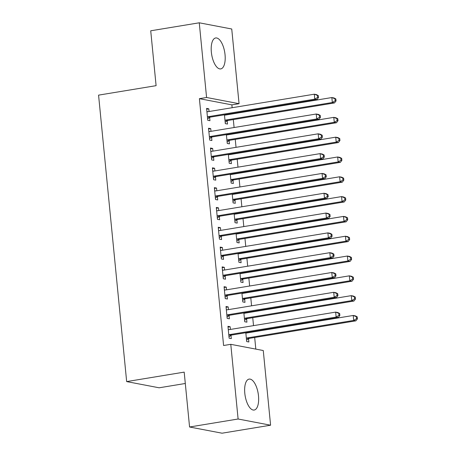 <?xml version="1.0" encoding="UTF-8"?>
<svg xmlns="http://www.w3.org/2000/svg" width="456" height="456" viewBox="0 0 456 456"><rect width="100%" height="100%" fill="white"/><g stroke="black" fill="none" stroke-linecap="round" stroke-linejoin="round"><path stroke-width="0.68" d="M244.798 393.266A15.681 6.623 -99.3 0 1 249.101 379.101A15.681 6.623 -99.3 0 1 258.495 395.882A15.681 6.623 -99.3 0 1 254.191 410.041A15.681 6.623 -99.3 0 1 244.798 393.266M211.35 52.132A15.681 6.623 -99.3 0 1 215.654 37.968A15.681 6.623 -99.3 0 1 225.047 54.743A15.681 6.623 -99.3 0 1 220.744 68.907A15.681 6.623 -99.3 0 1 211.35 52.132M255.816 349.102L254.682 337.497M254.117 331.774L254.077 331.352M253.519 325.635L252.738 317.684M252.179 311.967L252.134 311.545M251.575 305.822L250.794 297.876M250.236 292.153L250.196 291.732M249.631 286.015L248.851 278.063M248.292 272.346L248.252 271.924M247.688 266.201L246.913 258.256M246.348 252.533L246.308 252.111M245.75 246.394L244.969 238.442M244.405 232.725L244.365 232.303M243.806 226.581L243.025 218.635M242.467 212.912L242.421 212.49M241.862 206.773L241.081 198.822M240.523 193.105L240.483 192.683M239.919 186.96L239.143 179.014M238.579 173.291L238.539 172.87M237.975 167.147L237.2 159.201M236.635 153.484L236.596 153.062M236.037 147.339L235.256 139.393M234.697 133.671L234.652 133.249M234.093 127.526L233.312 119.58M232.754 113.863L232.714 113.441M232.15 107.719L231.87 104.869L239.064 103.689L206.579 97.487L199.261 22.8L231.739 29.002L239.064 103.689M263.266 350.527L270.59 425.209L238.106 419.007L230.782 344.326L263.266 350.527M238.106 419.007L189.571 426.998L222.049 433.2L270.59 425.209M185.301 383.49L159.144 387.794L126.66 381.592L98.57 95.133L156.1 85.665L150.719 30.791L199.261 22.8M245.989 312.554L246.029 312.976M246.616 318.961L246.93 322.164L244.735 321.748L243.869 312.901M226.09 307.276L228.211 306.928L226.016 306.506L227.179 318.396L229.374 318.812L229.06 315.603M228.211 306.928L228.473 309.624M242.102 272.933L242.147 273.355M242.734 279.34L243.048 282.543L240.853 282.127L239.987 273.281L241.002 273.543M222.203 267.655L224.323 267.307L222.129 266.885L223.297 278.77L225.492 279.192L225.173 275.983M224.323 267.307L224.591 270.003M238.22 233.312L238.26 233.734M238.847 239.713L239.161 242.923L236.966 242.506L236.1 233.66M218.321 228.034L220.442 227.686L218.242 227.265L219.41 239.149L221.605 239.571L221.291 236.362M220.442 227.686L220.704 230.383M234.333 193.692L234.378 194.113M234.965 200.093L235.279 203.302L233.084 202.886L232.218 194.039M214.434 188.413L216.554 188.066L214.36 187.644L215.523 199.528L217.717 199.95L217.404 196.741M216.554 188.066L216.817 190.762M230.451 154.071L230.491 154.493M231.078 160.472L231.391 163.681L229.197 163.259L228.331 154.419L229.345 154.681M210.552 148.793L212.667 148.445L210.472 148.023L211.641 159.908L213.835 160.33L213.522 157.12M212.667 148.445L212.935 151.141M226.564 114.45L226.609 114.872M227.191 120.851L227.51 124.06L225.315 123.639L224.443 114.798M206.665 109.172L208.785 108.824L206.591 108.403L207.754 120.287L209.948 120.709L209.635 117.5M208.785 108.824L209.047 111.52M231.87 104.869L199.392 98.667L223.594 345.505L230.782 344.326M208.609 128.98L210.729 128.632L208.535 128.216L209.697 140.1L211.892 140.516L211.578 137.313M210.729 128.632L210.991 131.334M228.507 134.263L228.547 134.685M229.134 140.665L229.448 143.868L227.253 143.452L226.387 134.611M212.49 168.6L214.611 168.253L212.416 167.836L213.585 179.721L215.779 180.137L215.466 176.934M214.611 168.253L214.879 170.954M232.395 173.884L232.435 174.306M233.022 180.285L233.335 183.494L231.141 183.073L230.274 174.232M216.378 208.221L218.498 207.873L216.304 207.457L217.466 219.342L219.661 219.758L219.347 216.554M218.498 207.873L218.76 210.575M236.276 213.505L236.316 213.927M236.903 219.906L237.217 223.115L235.022 222.693L234.156 213.853M220.259 247.842L222.38 247.494L220.185 247.078L221.354 258.962L223.548 259.378L223.235 256.175M222.38 247.494L222.648 250.196M240.164 253.126L240.204 253.547M240.791 259.527L241.104 262.736L238.91 262.314L238.043 253.473M224.147 287.462L226.267 287.115L224.073 286.699L225.235 298.583L227.43 299.005L227.116 295.796M226.267 287.115L226.529 289.816M244.045 292.746L244.091 293.168M244.672 299.147L244.992 302.356L242.797 301.935L241.925 293.094L242.945 293.356M228.034 327.083L230.149 326.735L227.954 326.319L229.123 338.204L231.317 338.626L231.004 335.416M230.149 326.735L230.417 329.437M247.933 332.367L247.973 332.789M248.56 338.768L248.873 341.977L246.679 341.555L245.812 332.715M199.392 98.667L206.579 97.487M189.571 426.998L184.19 372.124L126.66 381.592M208.352 116.668L210.547 117.089L316.971 99.568L314.777 99.151L208.352 116.668A2.012 1.801 -79.2 0 0 207.691 116.924L207.44 117.084M317.627 97.407L314.777 99.151L314.292 94.198L316.487 94.62L318.311 95.595L317.433 95.424L317.627 97.407L318.505 97.573L318.311 95.595M206.904 111.612L207.178 111.68A2.012 1.801 -79.2 0 0 207.862 111.714L314.292 94.198L317.433 95.424M210.547 117.089A2.012 1.801 -79.2 0 0 209.885 117.34L207.611 118.788M206.887 111.435L207.902 111.709M316.971 99.568L318.505 97.573M225.463 115.06L224.466 114.798M225.167 122.14L227.447 120.692A2.012 1.801 100.8 0 1 228.103 120.441L334.527 102.925L332.333 102.503L331.848 97.55L225.424 115.066A2.012 1.801 100.8 0 1 224.74 115.037L224.46 114.963M224.996 120.435L225.253 120.276A2.012 1.801 100.8 0 1 225.908 120.019L332.333 102.503L335.183 100.759L336.061 100.924L335.867 98.946L334.989 98.775L335.183 100.759M334.989 98.775L331.848 97.55L334.043 97.972L335.867 98.946M336.061 100.924L334.527 102.925M210.29 136.481L212.485 136.897L318.915 119.381L316.72 118.959L210.29 136.481A2.012 1.801 -79.2 0 0 209.635 136.732L209.384 136.891M319.565 117.215L316.72 118.959L316.23 114.011L318.425 114.427L320.249 115.402L319.371 115.237L319.565 117.215L320.443 117.386L320.249 115.402M208.848 131.419L209.122 131.493A2.012 1.801 -79.2 0 0 209.806 131.527L316.23 114.011L319.371 115.237M212.485 136.897A2.012 1.801 -79.2 0 0 211.829 137.153L209.549 138.601M208.831 131.248L209.845 131.522M318.915 119.381L320.443 117.386M212.234 156.288L214.428 156.71L320.853 139.188L318.658 138.772L212.234 156.288A2.012 1.801 -79.2 0 0 211.578 156.545L211.327 156.704M321.508 137.028L318.658 138.772L318.174 133.819L320.368 134.241L322.192 135.215L321.315 135.044L321.508 137.028L322.386 137.193L322.192 135.215M210.792 151.232L211.065 151.306A2.012 1.801 -79.2 0 0 211.749 151.335L318.174 133.819L321.315 135.044M214.428 156.71A2.012 1.801 -79.2 0 0 213.773 156.961L211.493 158.409M210.775 151.056L211.789 151.329M320.853 139.188L322.386 137.193M227.401 134.873L226.41 134.605M227.111 141.953L229.385 140.505A2.012 1.801 100.8 0 1 230.046 140.249L336.471 122.732L334.276 122.316L333.792 117.363L227.362 134.879A2.012 1.801 100.8 0 1 226.678 134.845L226.404 134.771M226.94 140.243L227.191 140.083A2.012 1.801 100.8 0 1 227.852 139.832L334.276 122.316L337.127 120.566L338.004 120.737L337.81 118.754L336.933 118.588L337.127 120.566M336.933 118.588L333.792 117.363L335.986 117.779L337.81 118.754M338.004 120.737L336.471 122.732M229.049 161.76L231.329 160.312A2.012 1.801 100.8 0 1 231.984 160.062L338.415 142.546L336.22 142.124L335.73 137.171L229.305 154.687A2.012 1.801 100.8 0 1 228.621 154.658L228.348 154.584M228.883 160.056L229.134 159.896A2.012 1.801 100.8 0 1 229.79 159.64L336.22 142.124L339.07 140.38L339.948 140.545L339.748 138.567L338.871 138.396L339.07 140.38M338.871 138.396L335.73 137.171L337.924 137.592L339.748 138.567M339.948 140.545L338.415 142.546M214.177 176.101L216.372 176.518L322.797 159.001L320.602 158.58L214.177 176.101A2.012 1.801 -79.2 0 0 213.522 176.352L213.265 176.512M323.452 156.835L320.602 158.58L320.118 153.632L322.312 154.048L324.136 155.023L323.258 154.858L323.452 156.835L324.33 157.006L324.136 155.023M212.73 171.04L213.009 171.114A2.012 1.801 -79.2 0 0 213.693 171.148L320.118 153.632L323.258 154.858M216.372 176.518A2.012 1.801 -79.2 0 0 215.716 176.774L213.436 178.222M212.713 170.869L213.733 171.142M322.797 159.001L324.33 157.006M216.121 195.909L218.316 196.331L324.74 178.809L322.546 178.393L216.121 195.909A2.012 1.801 -79.2 0 0 215.466 196.165L215.209 196.325M325.396 176.649L322.546 178.393L322.061 173.44L324.256 173.861L326.08 174.836L325.202 174.665L325.396 176.649L326.274 176.814L326.08 174.836M214.673 190.853L214.947 190.927A2.012 1.801 -79.2 0 0 215.637 190.956L322.061 173.44L325.202 174.665M218.316 196.331A2.012 1.801 -79.2 0 0 217.66 196.582L215.38 198.029M214.656 190.676L215.677 190.95M324.74 178.809L326.274 176.814M231.289 174.494L230.297 174.226M230.992 181.573L233.272 180.126A2.012 1.801 100.8 0 1 233.928 179.869L340.353 162.353L338.158 161.937L337.674 156.984L231.249 174.5A2.012 1.801 100.8 0 1 230.565 174.466L230.291 174.391M230.827 179.863L231.078 179.704A2.012 1.801 100.8 0 1 231.733 179.453L338.158 161.937L341.008 160.187L341.886 160.358L341.692 158.375L340.814 158.209L341.008 160.187M340.814 158.209L337.674 156.984L339.868 157.4L341.692 158.375M341.886 160.358L340.353 162.353M233.233 194.302L232.235 194.039M232.936 201.387L235.216 199.933A2.012 1.801 100.8 0 1 235.872 199.682L342.296 182.166L340.102 181.744L339.617 176.791L233.193 194.307A2.012 1.801 100.8 0 1 232.509 194.279L232.229 194.205M232.765 199.677L233.022 199.517A2.012 1.801 100.8 0 1 233.677 199.261L340.102 181.744L342.952 180L343.83 180.166L343.636 178.188L342.758 178.017L342.952 180M342.758 178.017L339.617 176.791L341.812 177.213L343.636 178.188M343.83 180.166L342.296 182.166M218.065 215.722L220.259 216.138L326.684 198.622L324.49 198.2L218.065 215.722A2.012 1.801 -79.2 0 0 217.404 215.973L217.153 216.133M327.34 196.456L324.49 198.2L323.999 193.253L326.194 193.669L328.024 194.644L327.146 194.478L327.34 196.456L328.217 196.627L328.024 194.644M216.617 210.661L216.891 210.735A2.012 1.801 -79.2 0 0 217.575 210.769L323.999 193.253L327.146 194.478M220.259 216.138A2.012 1.801 -79.2 0 0 219.598 216.395L217.318 217.843M216.6 210.49L217.615 210.763M326.684 198.622L328.217 196.627M235.176 214.115L234.179 213.847M234.88 221.194L237.16 219.746A2.012 1.801 100.8 0 1 237.815 219.49L344.24 201.974L342.046 201.558L341.561 196.604L235.136 214.12A2.012 1.801 100.8 0 1 234.447 214.086L234.173 214.012M234.709 219.484L234.965 219.325A2.012 1.801 100.8 0 1 235.621 219.074L342.046 201.558L344.896 199.813L345.773 199.979L345.58 197.995L344.702 197.83L344.896 199.813M344.702 197.83L341.561 196.604L343.756 197.02L345.58 197.995M345.773 199.979L344.24 201.974M220.003 235.53L222.197 235.951L328.622 218.435L326.428 218.014L220.003 235.53A2.012 1.801 -79.2 0 0 219.347 235.786L219.097 235.946M329.278 216.269L326.428 218.014L325.943 213.06L328.138 213.482L329.962 214.457L329.084 214.286L329.278 216.269L330.155 216.435L329.962 214.457M218.561 230.474L218.834 230.548A2.012 1.801 -79.2 0 0 219.518 230.576L325.943 213.06L329.084 214.286M222.197 235.951A2.012 1.801 -79.2 0 0 221.542 236.202L219.262 237.65M218.544 230.303L219.558 230.571M328.622 218.435L330.155 216.435M237.114 233.922L236.122 233.66M236.818 241.007L239.098 239.554A2.012 1.801 100.8 0 1 239.759 239.303L346.184 221.787L343.989 221.365L343.499 216.412L237.074 233.928A2.012 1.801 100.8 0 1 236.39 233.899L236.117 233.825M236.653 239.297L236.903 239.138A2.012 1.801 100.8 0 1 237.565 238.881L343.989 221.365L346.839 219.621L347.717 219.786L347.523 217.808L346.645 217.637L346.839 219.621M346.645 217.637L343.499 216.412L345.694 216.834L347.523 217.808M347.717 219.786L346.184 221.787M221.947 255.343L224.141 255.759L330.566 238.243L328.371 237.827L221.947 255.343A2.012 1.801 -79.2 0 0 221.291 255.594L221.04 255.753M331.221 236.077L328.371 237.827L327.887 232.873L330.081 233.29L331.905 234.264L331.027 234.099L331.221 236.077L332.099 236.248L331.905 234.264M220.499 250.281L220.778 250.355A2.012 1.801 -79.2 0 0 221.462 250.39L327.887 232.873L331.027 234.099M224.141 255.759A2.012 1.801 -79.2 0 0 223.486 256.015L221.206 257.463M220.482 250.11L221.502 250.384M330.566 238.243L332.099 236.248M239.058 253.735L238.066 253.468M238.762 260.815L241.042 259.367A2.012 1.801 100.8 0 1 241.697 259.111L348.122 241.594L345.927 241.178L345.443 236.225L239.018 253.741A2.012 1.801 100.8 0 1 238.334 253.707L238.06 253.633M238.596 259.105L238.847 258.945A2.012 1.801 100.8 0 1 239.503 258.695L345.927 241.178L348.777 239.434L349.655 239.6L349.461 237.616L348.583 237.451L348.777 239.434M348.583 237.451L345.443 236.225L347.637 236.641L349.461 237.616M349.655 239.6L348.122 241.594M223.89 275.15L226.085 275.572L332.51 258.056L330.315 257.634L223.89 275.15A2.012 1.801 -79.2 0 0 223.235 275.407L222.978 275.566M333.165 255.89L330.315 257.634L329.83 252.681L332.025 253.103L333.849 254.077L332.971 253.906L333.165 255.89L334.043 256.055L333.849 254.077M222.442 270.094L222.716 270.169A2.012 1.801 -79.2 0 0 223.406 270.197L329.83 252.681L332.971 253.906M226.085 275.572A2.012 1.801 -79.2 0 0 225.429 275.823L223.149 277.271M222.425 269.923L223.446 270.191M332.51 258.056L334.043 256.055M240.705 280.628L242.985 279.175A2.012 1.801 100.8 0 1 243.641 278.924L350.065 261.408L347.871 260.986L347.387 256.033L240.962 273.549A2.012 1.801 100.8 0 1 240.278 273.52L239.998 273.446M240.54 278.918L240.791 278.758A2.012 1.801 100.8 0 1 241.446 278.502L347.871 260.986L350.721 259.242L351.599 259.407L351.405 257.429L350.527 257.264L350.721 259.242M350.527 257.264L347.387 256.033L349.581 256.454L351.405 257.429M351.599 259.407L350.065 261.408M225.834 294.964L228.028 295.38L334.453 277.864L332.259 277.447L225.834 294.964A2.012 1.801 -79.2 0 0 225.173 295.214L224.922 295.374M335.109 275.698L332.259 277.447L331.774 272.494L333.969 272.91L335.793 273.885L334.915 273.72L335.109 275.698L335.986 275.869L335.793 273.885M224.386 289.902L224.66 289.976A2.012 1.801 -79.2 0 0 225.344 290.01L331.774 272.494L334.915 273.72M228.028 295.38A2.012 1.801 -79.2 0 0 227.367 295.636L225.093 297.084M224.369 289.731L225.384 290.005M334.453 277.864L335.986 275.869M242.649 300.436L244.929 298.988A2.012 1.801 100.8 0 1 245.584 298.731L352.009 281.215L349.815 280.799L349.33 275.846L242.905 293.362A2.012 1.801 100.8 0 1 242.221 293.328L241.942 293.254M242.478 298.731L242.734 298.566A2.012 1.801 100.8 0 1 243.39 298.315L349.815 280.799L352.665 279.055L353.542 279.22L353.349 277.237L352.471 277.071L352.665 279.055M352.471 277.071L349.33 275.846L351.525 276.262L353.349 277.237M353.542 279.22L352.009 281.215M227.772 314.771L229.966 315.193L336.397 297.677L334.202 297.255L227.772 314.771A2.012 1.801 -79.2 0 0 227.116 315.028L226.866 315.187M337.047 295.511L334.202 297.255L333.712 292.302L335.907 292.723L337.731 293.698L336.853 293.527L337.047 295.511L337.924 295.676L337.731 293.698M226.33 309.715L226.603 309.789A2.012 1.801 -79.2 0 0 227.287 309.818L333.712 292.302L336.853 293.527M229.966 315.193A2.012 1.801 -79.2 0 0 229.311 315.444L227.031 316.897M226.313 309.544L227.327 309.812M336.397 297.677L337.924 295.676M244.883 313.164L243.892 312.901M244.593 320.249L246.867 318.795A2.012 1.801 100.8 0 1 247.528 318.544L353.953 301.028L351.758 300.607L351.274 295.653L244.843 313.175A2.012 1.801 100.8 0 1 244.159 313.141L243.886 313.067M244.422 318.539L244.672 318.379A2.012 1.801 100.8 0 1 245.334 318.123L351.758 300.607L354.608 298.862L355.486 299.033L355.292 297.05L354.415 296.885L354.608 298.862M354.415 296.885L351.274 295.653L353.468 296.075L355.292 297.05M355.486 299.033L353.953 301.028M229.716 334.584L231.91 335L338.335 317.484L336.14 317.068L229.716 334.584A2.012 1.801 -79.2 0 0 229.06 334.835L228.809 334.995M338.99 315.324L336.14 317.068L335.656 312.115L337.85 312.531L339.674 313.506L338.797 313.34L338.99 315.324L339.868 315.489L339.674 313.506M228.274 329.523L228.547 329.597A2.012 1.801 -79.2 0 0 229.231 329.631L335.656 312.115L338.797 313.34M231.91 335A2.012 1.801 -79.2 0 0 231.255 335.257L228.975 336.705M228.256 329.352L229.271 329.625M338.335 317.484L339.868 315.489M246.827 332.977L245.835 332.709M246.531 340.056L248.811 338.608A2.012 1.801 100.8 0 1 249.466 338.352L355.897 320.836L353.702 320.42L353.212 315.466L246.787 332.983A2.012 1.801 100.8 0 1 246.103 332.948L245.83 332.874M246.365 338.352L246.616 338.187A2.012 1.801 100.8 0 1 247.272 337.936L353.702 320.42L356.552 318.676L357.43 318.841L357.23 316.857L356.353 316.692L356.552 318.676M356.353 316.692L353.212 315.466L355.406 315.883L357.23 316.857M357.43 318.841L355.897 320.836M207.691 116.924L209.885 117.34M227.447 120.692L225.253 120.276M228.103 120.441L225.908 120.019M209.635 136.732L211.829 137.153M211.578 156.545L213.773 156.961M229.385 140.505L227.191 140.083M230.046 140.249L227.852 139.832M231.329 160.312L229.134 159.896M231.984 160.062L229.79 159.64M213.522 176.352L215.716 176.774M215.466 196.165L217.66 196.582M233.272 180.126L231.078 179.704M233.928 179.869L231.733 179.453M235.216 199.933L233.022 199.517M235.872 199.682L233.677 199.261M217.404 215.973L219.598 216.395M237.16 219.746L234.965 219.325M237.815 219.49L235.621 219.074M219.347 235.786L221.542 236.202M239.098 239.554L236.903 239.138M239.759 239.303L237.565 238.881M221.291 255.594L223.486 256.015M241.042 259.367L238.847 258.945M241.697 259.111L239.503 258.695M223.235 275.407L225.429 275.823M242.985 279.175L240.791 278.758M243.641 278.924L241.446 278.502M225.173 295.214L227.367 295.636M244.929 298.988L242.734 298.566M245.584 298.731L243.39 298.315M227.116 315.028L229.311 315.444M246.867 318.795L244.672 318.379M247.528 318.544L245.334 318.123M229.06 334.835L231.255 335.257M248.811 338.608L246.616 338.187M249.466 338.352L247.272 337.936"/></g></svg>
